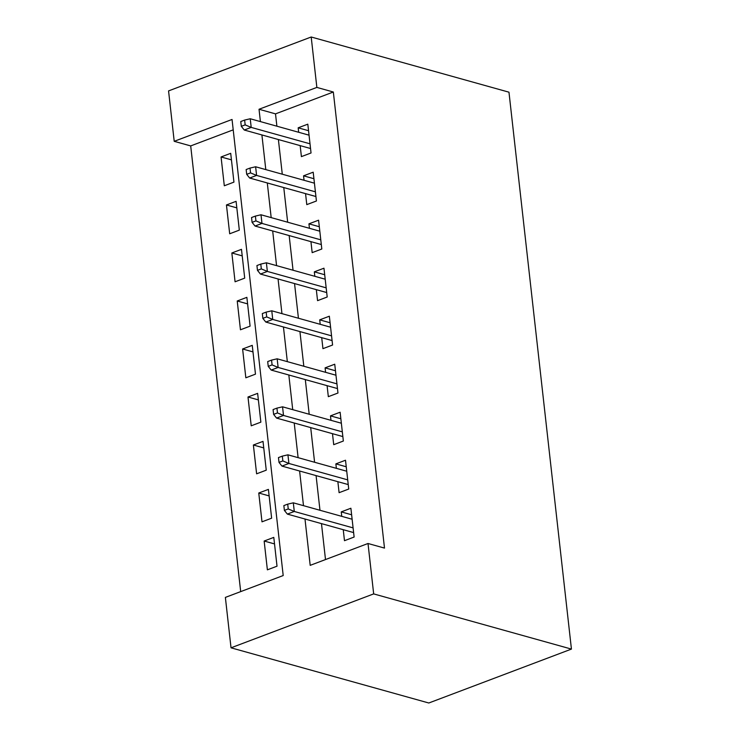 <?xml version="1.0" encoding="UTF-8"?>
<svg xmlns="http://www.w3.org/2000/svg" width="740" height="740" viewBox="0 0 740 740"><rect width="100%" height="100%" fill="white"/><g stroke="black" fill="none" stroke-linecap="round" stroke-linejoin="round"><path stroke-width="1.11" d="M174.215 141.322L168.563 90.909L311.198 37L508.972 92.186L571.437 649.091L428.802 703L231.028 647.815L225.376 597.402L283.198 575.544L232.046 119.464L174.215 141.322L190.698 145.919L240.685 591.612M300.172 145.623L301.402 156.621L311.041 152.977L307.812 124.172L298.174 127.817L298.673 132.275M305.555 193.64L306.786 204.629L316.424 200.993L313.196 172.189L303.557 175.824L304.057 180.292M310.939 241.647L312.169 252.645L321.808 249.001L318.579 220.196L308.941 223.832L309.44 228.299M316.322 289.654L317.562 300.653L327.2 297.008L323.963 268.204L314.324 271.848L314.824 276.307M321.706 337.662L322.945 348.66L332.584 345.016L329.346 316.211L319.708 319.856L320.216 324.314M327.099 385.67L328.329 396.668L337.967 393.023L334.739 364.219L325.101 367.863L325.6 372.322M332.482 433.677L333.712 444.675L343.351 441.031L340.123 412.226L330.484 415.871L330.983 420.329M337.865 481.685L339.096 492.683L348.734 489.038L345.506 460.234L335.868 463.878L336.367 468.337M274.522 543.918L264.152 541.033L267.381 569.837L277.019 566.192L273.791 537.388L264.152 541.033M269.138 495.911L258.76 493.016L261.997 521.83L271.636 518.185L268.398 489.38L258.76 493.016M263.745 447.904L253.376 445.008L256.614 473.813L266.252 470.178L263.014 441.373L253.376 445.008M258.362 399.896L247.993 397.001L251.221 425.805L260.859 422.161L257.631 393.356L247.993 397.001M252.978 351.889L242.609 348.993L245.837 377.798L255.476 374.153L252.248 345.349L242.609 348.993M247.595 303.881L237.225 300.986L240.454 329.79L250.092 326.146L246.864 297.341L237.225 300.986M242.211 255.874L231.842 252.978L235.07 281.783L244.709 278.138L241.481 249.334L231.842 252.978M236.828 207.866L226.449 204.971L229.687 233.775L239.325 230.131L236.088 201.326L226.449 204.971M233.211 129.852L190.698 145.919M233.942 182.123L230.704 153.319L221.066 156.963L224.303 185.768L233.942 182.123M304.991 519.018L310.19 565.351L368.011 543.493L384.495 548.09L333.333 92.01L275.511 113.868L276.889 126.198M278.388 139.546L282.282 174.205M283.772 187.562L287.666 222.222M289.164 235.57L293.049 270.229M294.548 283.577L298.433 318.237M299.931 331.585L303.816 366.245M305.315 379.592L309.2 414.252M310.698 427.6L314.593 462.26M316.082 475.607L319.976 510.267M321.475 523.615L325.498 559.56M343.249 529.692L344.479 540.69L354.118 537.046L350.889 508.241L341.251 511.886L341.75 516.344M311.198 37L316.859 87.413L259.028 109.261L260.415 121.601M333.333 92.01L316.859 87.413M368.011 543.493L373.672 593.896L571.437 649.091M231.028 647.815L373.672 593.896M261.904 134.948L265.799 169.608M267.297 182.956L271.182 217.615M272.681 230.963L276.566 265.632M278.064 278.98L281.949 313.64M283.448 326.988L287.333 361.647M288.831 374.995L292.726 409.655M294.215 423.003L298.109 457.662M299.608 471.01L303.493 505.67M275.511 113.868L259.028 109.261M351.62 514.781L341.251 511.886M231.435 159.849L221.066 156.963M346.237 466.774L335.868 463.878M340.853 418.766L330.484 415.871M335.47 370.759L325.101 367.863M330.086 322.751L319.708 319.856M324.703 274.734L314.324 271.848M319.31 226.727L308.941 223.832M313.927 178.719L303.557 175.824M308.543 130.712L298.174 127.817M288.249 508.944L287.703 504.144L283.855 505.596L284.391 510.397L288.249 508.944L294.289 511.47L293.318 502.83L352.12 519.24M353.091 527.888L294.289 511.47L287.351 514.096L353.618 532.587M284.391 510.397L287.351 514.096M293.318 502.83L287.703 504.144M282.856 460.928L282.319 456.127L278.462 457.588L279.008 462.389L282.856 460.928L288.905 463.462L287.934 454.822L346.736 471.232M347.707 479.872L288.905 463.462L281.959 466.089L348.235 484.58M279.008 462.389L281.959 466.089M287.934 454.822L282.319 456.127M277.472 412.92L276.936 408.119L273.079 409.581L273.615 414.382L277.472 412.92L283.512 415.454L282.55 406.815L341.353 423.225M342.324 431.864L283.512 415.454L276.575 418.082L342.851 436.572M273.615 414.382L276.575 418.082M282.55 406.815L276.936 408.119M272.089 364.913L271.552 360.112L267.695 361.573L268.232 366.374L272.089 364.913L278.129 367.447L277.167 358.808L335.969 375.217M336.94 383.857L278.129 367.447L271.192 370.074L337.468 388.565M268.232 366.374L271.192 370.074M277.167 358.808L271.552 360.112M266.705 316.905L266.169 312.104L262.312 313.566L262.848 318.367L266.705 316.905L272.746 319.44L271.774 310.8L330.586 327.21M331.557 335.849L272.746 319.44L265.808 322.057L332.084 340.557M262.848 318.367L265.808 322.057M271.774 310.8L266.169 312.104M261.322 268.897L260.785 264.097L256.928 265.549L257.464 270.35L261.322 268.897L267.362 271.432L266.391 262.793L325.202 279.202M326.164 287.841L267.362 271.432L260.425 274.05L326.692 292.55M257.464 270.35L260.425 274.05M266.391 262.793L260.785 264.097M255.938 220.89L255.393 216.089L251.544 217.542L252.081 222.342L255.938 220.89L261.979 223.424L261.007 214.776L319.81 231.195M320.781 239.834L261.979 223.424L255.041 226.042L321.308 244.542M252.081 222.342L255.041 226.042M261.007 214.776L255.393 216.089M250.546 172.883L250.009 168.082L246.152 169.534L246.697 174.335L250.546 172.883L256.595 175.417L255.624 166.768L314.426 183.178M315.397 191.827L256.595 175.417L249.648 178.035L315.925 196.526M246.697 174.335L249.648 178.035M255.624 166.768L250.009 168.082M245.162 124.875L244.625 120.074L240.768 121.526L241.305 126.327L245.162 124.875L251.202 127.4L250.24 118.761L309.043 135.17M310.014 143.81L251.202 127.4L244.265 130.027L310.541 148.518M241.305 126.327L244.265 130.027M250.24 118.761L244.625 120.074"/></g></svg>
